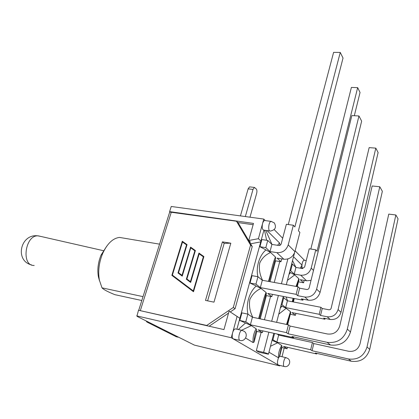 <?xml version="1.0" encoding="UTF-8"?>
<svg xmlns="http://www.w3.org/2000/svg" width="419" height="419" viewBox="0 0 419 419"><rect width="100%" height="100%" fill="white"/><g stroke="black" fill="none" stroke-linecap="round" stroke-linejoin="round"><path stroke-width="0.63" d="M154.339 260.77L151.882 268.569M141.811 300.523L114.89 294.672C107.866 291.849 103.572 289.576 102.006 287.858L99.382 280.138C97.905 271.412 98.984 262.577 102.618 253.621C107.222 243.601 112.868 238.202 119.556 237.426L124.05 238.181M143.036 296.636L102.006 287.858M106.672 246.262L101.052 255.098C98.072 262.425 97.187 269.658 98.402 276.807L99.533 280.892M146.131 320.97L146.901 322.022L176.268 336.75M245.34 216.56L253.008 189.414L254.417 187.424L256.323 189.037C256.994 190.001 257.109 191.436 256.669 193.337L249.981 217.194M240.438 215.895L248.132 188.854L253.008 189.414M249.907 186.916L249.551 186.874L248.132 188.854M265.295 220.598L263.792 219.069L171.24 206.478L169.616 211.632L253.49 223.411L248.734 240.516L258.413 238.683L260.953 241.061L239.883 318.272L237.086 316.45L232.618 332.754C233.315 330.45 234.211 329.156 235.3 328.873L235.96 329.02M304.482 260.309L295.149 250.85M282.684 238.217L274.194 229.612M136.934 315.984L137.359 316.528L194.353 345.094L279.714 365.897L279.834 365.41M138.909 310.353L206.724 325.448L233.289 307.483L235.085 308.693L230.267 311.946L239.883 318.272L236.892 329.229M235.085 308.693L252.233 246.55L238.181 222.803L236.489 221.237L169.878 212.082L169.616 211.632M136.898 316.099L138.516 310.269L223.961 329.585L229.083 311.17L230.272 311.946M139.344 310.453L138.946 310.243M207.405 325.841L206.724 325.448M228.544 313.108L209.128 326.228M252.233 246.55L250.567 245.063L236.489 221.237M250.567 245.063L233.289 307.483M249.635 242.166L250.4 242.025L248.734 240.516M253.128 224.704L237.908 222.557M293.525 256.747L301.963 265.08C302.288 262.331 302.984 260.718 304.047 260.241L304.424 260.304M301.963 265.08L301.858 268.448M302.67 268.558L302.104 267.484M301.979 265.196L300.245 268.176M295.955 267.453L292.535 260.592M272.01 340.317L277.629 342.8L281.709 345.466C279.342 349.326 278.284 353.453 278.535 357.836L268.956 352.17M289.55 272.177L290.566 272.612L288.974 274.424M283.249 296.652L283.401 297.72M280.903 305.77L281.94 306.189L280.306 308.08M278.949 335.153L278.588 334.346M278.745 314.15L286.187 308.311L281.94 306.189M286.187 308.311L290.477 311.694L286.523 324.442M283.783 335.488L283.7 336.2M270.475 346.277L277.629 342.8M281.867 347.561L279.635 356.38L278.535 357.836M279.368 356.695L281.207 348.189L282.008 346.513L281.709 345.466M287.596 300.832L286.072 296.956M287.439 280.384L294.709 274.895L290.566 272.612M294.709 274.895L298.82 278.708L296.039 286.423M293.043 298.291L292.294 301.743M290.786 312.773L290.477 311.694M284.213 336.31L284.344 335.614M287.025 324.547L289.183 316.644L290.786 312.721M299.056 280.007L298.82 278.708M292.85 301.853L293.635 298.407M296.678 286.544L299.056 279.965M301.35 268.359L302.078 266.877M298.469 281.861L297.26 286.648M294.258 298.527L293.389 301.958M290.278 314.271L287.649 324.678M284.857 335.724L284.679 336.415M281.558 347.403L287.073 348.76L283.443 346.387L316.67 353.976L315.324 353.028L351.29 361.23C360.607 362.377 366.74 358.423 369.699 349.378L367.034 346.963C364.027 356.113 357.821 360.12 348.404 358.973L351.29 361.23M298.276 281.825L303.602 282.778L300.266 279.677L306.608 280.798L311.024 280.4M289.948 270.632L290.671 270.758L294.238 274.073L300.69 275.189L306.608 280.798M272.25 339.38L276.87 342.087L310.678 349.745L312.071 350.729L348.404 358.973M290.105 314.234L295.447 315.324L291.97 312.574L324.94 319.241L323.651 318.131L330.188 319.446C335.609 319.975 339.217 317.602 341.008 312.333L338.091 309.557C336.274 314.889 332.623 317.288 327.145 316.764L330.188 319.446M281.222 304.524L281.956 304.665L285.674 307.604L319.22 314.297L320.551 315.444L327.145 316.764M367.034 346.963L395.861 214.973L398.05 218.812L369.699 349.378M312.071 350.729L313.794 343.564L348.645 351.279C354.38 351.95 358.166 349.504 360.005 343.936L388.759 214.114L395.861 214.973M338.091 309.557L375.806 148.132L378.111 152.526L341.008 312.333M320.551 315.444L322.221 308.484L328.81 309.767C329.983 309.871 330.764 309.353 331.157 308.216L369.149 147.624L375.806 148.132M354.312 115.723L360.047 92.473L357.653 87.639L317.057 251.222L315.764 249.803L311.207 268.113C309.4 273.193 305.896 275.55 300.69 275.189M315.764 249.803L309.206 248.797L304.623 267.013L302.371 268.532L295.929 267.448L294.238 274.073M310.825 249.048L351.394 87.424L357.653 87.639M310.678 349.745L312.417 342.543L313.794 343.564M316.811 353.369L316.67 353.976M319.22 314.297L320.907 307.3L322.221 308.484M325.134 318.43L324.94 319.241M276.87 342.087L278.661 335.085L312.417 342.543M285.674 307.604L287.413 300.795L320.907 307.3M287.439 347.299L287.073 348.76M295.934 313.375L295.447 315.324M304.204 280.374L303.602 282.778M291.671 263.944L292.394 264.064L295.929 267.448M290.671 270.758L292.394 264.064M282.998 297.642L283.726 297.783L287.413 300.795M281.956 304.665L283.726 297.783M277.079 334.011L278.661 335.085M272.984 339.547L274.55 333.456M279.635 356.38L280.431 356.344M282.024 356.716L284.192 348.095M284.14 366.457L278.221 365.028C277.148 363.624 277.231 361.251 278.473 357.926M239.804 340.385L233.242 338.882L279.714 365.897M263.792 219.069L262.551 223.594C263.09 221.782 263.781 220.75 264.64 220.504L265.201 220.583M269.784 230.974L263.891 230.125C262.247 229.727 261.802 227.548 262.551 223.594L258.413 238.683M267.013 230.576L279.531 242.931L277.567 245.304M271.994 244.445L265.766 230.392M264.499 230.209L266.61 240.276M260.953 241.061L263.939 230.131M276.875 252.641L283.831 259.225C289.288 259.55 292.991 257.036 294.934 251.678L299.894 232.414L298.428 230.801L343.03 58.047L340.259 52.438L294.871 226.909L293.352 225.239L288.22 244.895C286.214 250.368 282.432 252.945 276.875 252.641L270.004 251.541L265.808 247.645L267.751 240.448L261.88 239.558L259.932 246.718L265.976 249.918C259.612 255.15 255.653 266.772 257.879 276.708M303.141 299.203L302.9 300.182L301.387 298.867L308.368 300.203C314.182 300.701 318.084 298.103 320.074 292.415L316.623 289.131C314.601 294.892 310.652 297.527 304.775 297.034L297.72 295.699L296.149 294.337L260.346 287.602L255.957 284.134L257.957 276.718L252.039 275.655L250.028 283.035L256.234 286.025C249.546 291.671 245.565 304.058 247.975 314.198M293.756 336.913L293.572 337.646L291.98 336.52L330.523 344.994C340.542 346.136 347.204 341.799 350.499 331.989L347.32 329.114C343.973 339.05 337.227 343.449 327.087 342.313L288.136 333.802L286.481 332.634L250.389 324.772L245.791 321.766L247.859 314.114L241.894 312.862L239.82 320.472L245.508 322.986L238.301 329.544M252.809 317.298C249.839 311.49 248.849 305.577 249.839 299.559C252.159 294.452 255.883 290.749 261.006 288.45L256.234 286.025M261.006 288.45L266.049 292.431C262.75 300.297 260.571 312.584 258.591 318.524M241.522 330.266L251.337 325.631L245.508 322.986M251.337 325.631L256.15 328.774C253.678 333.105 252.673 337.714 253.134 342.59L245.592 338.028M262.572 280.321C259.701 274.571 258.769 268.768 259.77 262.917C262.037 258.078 265.651 254.616 270.616 252.526L265.976 249.918M270.616 252.526L275.435 257.004C272.156 264.457 270.433 276.074 268.359 281.379M266.468 293.829L266.049 292.431M259.398 318.697L265.494 296.17L266.474 293.787M275.77 258.675L275.435 257.004M269.197 281.531L274.796 261.042L275.77 258.643M279.531 242.931L279.897 244.445L279.641 245.429M265.866 295.206L266.123 295.568L271.826 296.668L267.746 293.447L302.9 300.182M275.063 260.34L275.32 260.807L280.981 261.749L277.079 258.12L283.831 259.225M275.561 260.848L270.046 281.688M266.364 295.615L260.215 318.869M256.894 331.403L254.087 342.019C254.103 338.437 254.857 334.666 256.349 330.706L256.611 330.141L256.145 328.774M256.276 330.905L256.653 331.35L262.399 332.623L258.135 329.837L293.572 337.646M254.087 342.024L253.134 342.595M259.932 246.718L265.808 247.645M239.82 320.472L245.791 321.766M250.028 283.035L255.957 284.134M347.32 329.114L379.782 186.759L382.358 191.284L350.499 331.989M288.136 333.802L290.084 326.055L327.443 333.99C333.618 334.65 337.724 331.963 339.772 325.924L372.156 185.973L379.782 186.759M316.623 289.131L358.952 115.974L361.649 121.117L320.074 292.415M297.72 295.699L299.611 288.188L306.656 289.482C307.913 289.581 308.761 289.016 309.191 287.785L351.84 115.586L358.952 115.974M293.352 225.239L286.366 224.28L281.201 243.827C280.772 244.995 279.96 245.55 278.771 245.487L271.91 244.429L270.004 251.541M288.282 224.542L333.597 52.375L340.259 52.438M286.481 332.634L288.445 324.851L290.084 326.055M296.149 294.337L298.05 286.795L299.611 288.188M250.389 324.772L252.411 317.214L288.445 324.851M260.346 287.602L262.304 280.274L298.05 286.795M262.86 330.879L262.399 332.623M272.434 294.348L271.826 296.668M281.73 258.884L280.981 261.749M267.751 240.448L271.91 244.429M257.957 276.718L262.304 280.274M247.859 314.114L252.411 317.214M233.242 338.882C232.121 337.887 231.911 335.844 232.618 332.754L231.251 337.73L233.242 338.882M256.334 350.656L263.619 352.379C266.725 353.196 268.328 353.809 268.432 354.217L258.963 352.201L256.334 350.656L261.142 332.346M264.447 319.765L270.58 296.427M274.251 282.453L279.74 261.54M276.87 342.375L277.137 342.548M260.728 241.883L250.593 243.785M237.086 316.45L229.083 311.17M231.251 337.73L136.746 315.889M190.54 247.095L195.395 250.541L186.89 278.97L190.441 281.626L198.941 253.05L203.896 256.564L193.515 291.75L171.858 275.356L182.296 241.25L187.063 244.633L178.536 272.717L182.019 275.325L190.603 247.142L182.019 275.325M222.416 241.868L205.493 300.413L213.983 302.162L230.811 243.193L224.181 243.339L222.416 241.868L230.811 243.193M195.395 250.541L190.603 247.142M187.063 244.633L182.359 241.302L171.926 275.398L193.515 291.744M203.891 256.564L199.004 253.097L190.441 281.626M193.285 290.917L203.414 256.857L199.166 253.846L190.666 282.448L186.35 279.216L194.861 250.787L190.76 247.875L182.239 276.137L178.002 272.963L186.596 244.926L182.506 242.025L172.387 275.11L193.285 290.917L203.351 256.81M182.239 276.131L178.07 273.005M190.666 282.443L186.413 279.258M186.35 279.216L194.861 250.787M178.002 272.963L186.534 244.879M224.181 243.339L207.615 300.847M40.763 236.421L37.815 235.834C24.857 235.295 21.076 266.285 34.201 265.442M178.248 337.227L175.912 336.666M146.901 322.022L149.347 322.599M140.375 310.463L171.324 212.077M313.496 270.423L311.207 268.113M286.355 357.737L285.957 357.648C283.825 357.69 282.354 367.039 284.559 366.557C288.916 367.557 291.65 361.183 287.994 358.559L285.957 357.648L280.007 356.239M271.632 221.452L271.103 221.389C268.485 221.672 267.694 231.817 270.344 231.052C275.288 230.078 276.624 227.37 274.356 222.934L271.103 221.389L264.64 220.504M327.087 342.313L330.523 344.994M304.775 297.034L308.368 300.203M294.934 251.678L288.22 244.895M239.851 340.417L240.459 340.537C245.387 341.495 248.441 334.294 244.34 331.387L241.91 330.35C239.464 330.423 237.62 339.411 239.851 340.417M242.522 330.476L235.3 328.873M287.869 258.958L281.427 283.763M278.384 295.484L271.685 321.3M268.857 332.199L263.619 352.379M98.402 276.807L99.382 280.138M101.052 255.098L102.618 253.621M159.576 244.151L119.556 237.426M254.417 187.424L249.551 186.874M169.784 211.768L138.72 310.311M304.047 260.241L306.242 260.597M266.049 294.086L265.494 296.17M268.459 354.107L273.817 333.294M276.634 322.347L283.307 296.427M286.339 284.658L294.484 253.024M103.938 250.803L38.187 235.834M37.815 235.834C20.29 233.587 14.461 260.911 31.635 264.944"/></g></svg>
